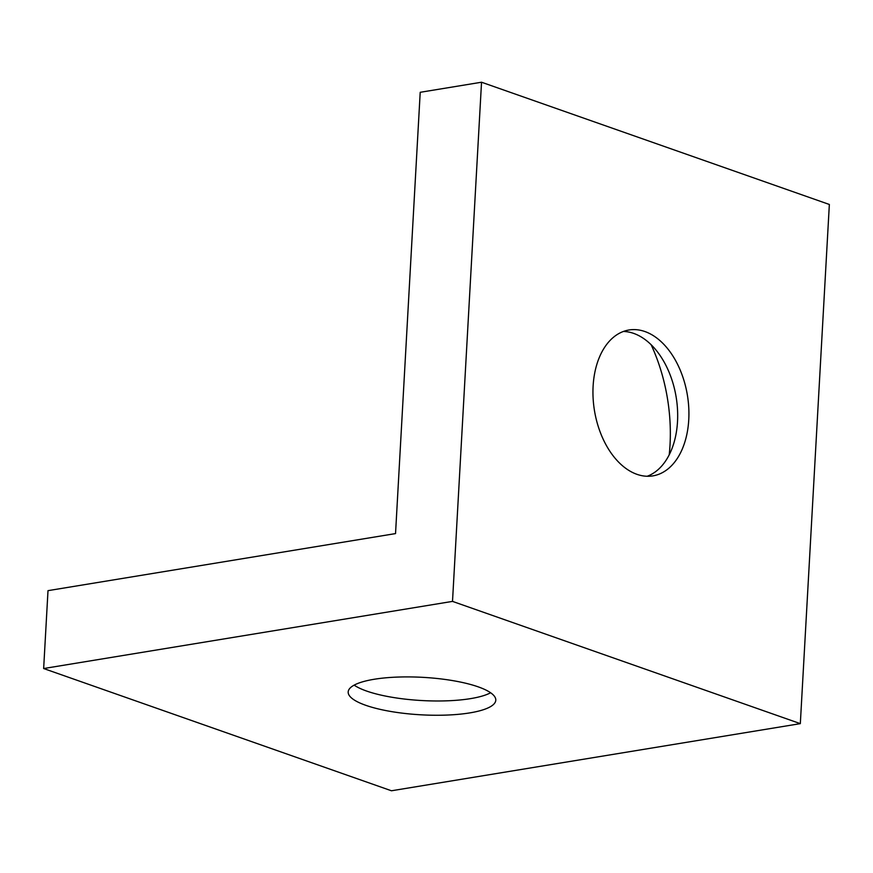 <?xml version="1.0" encoding="UTF-8"?>
<svg xmlns="http://www.w3.org/2000/svg" width="873" height="873" viewBox="0 0 873 873"><rect width="100%" height="100%" fill="white"/><g stroke="black" fill="none" stroke-linecap="round" stroke-linejoin="round"><path stroke-width="1.31" d="M354.154 685.13A73.921 18.759 -176.8 0 0 470.612 698.618A73.921 18.759 -176.8 0 0 490.615 692.758M374.168 679.27A73.921 18.759 -176.8 0 0 348.185 691.962A73.921 18.759 -176.8 0 0 390.547 711.43A73.921 18.759 -176.8 0 0 469.816 712.892A73.921 18.759 -176.8 0 0 495.788 700.211A73.921 18.759 -176.8 0 0 453.425 680.733A73.921 18.759 -176.8 0 0 374.168 679.27M647.199 476.254A73.921 47.098 80.7 0 0 674.84 439.523A73.921 47.098 80.7 0 0 677.513 421.583A73.921 47.098 80.7 0 0 661.363 357.428A73.921 47.098 80.7 0 0 633.678 333.399A73.921 47.098 80.7 0 0 623.42 331.456M636.941 474.323A73.921 47.098 80.7 0 0 652.906 475.872A73.921 47.098 80.7 0 0 688.753 407.582A73.921 47.098 80.7 0 0 644.918 331.544A73.921 47.098 80.7 0 0 628.953 329.994A73.921 47.098 80.7 0 0 593.116 398.274A73.921 47.098 80.7 0 0 636.941 474.323M651.127 344.715A139.767 89.046 -99.3 0 1 670.028 444.783A139.767 89.046 -99.3 0 1 669.209 454.822M391.464 790.774L43.65 668.532L452.509 601.388L800.323 723.641L391.464 790.774M452.509 601.388L481.536 82.226L420.208 92.298L395.534 533.589L48.004 590.65L43.65 668.532M800.323 723.641L829.35 204.468L481.536 82.226"/></g></svg>

